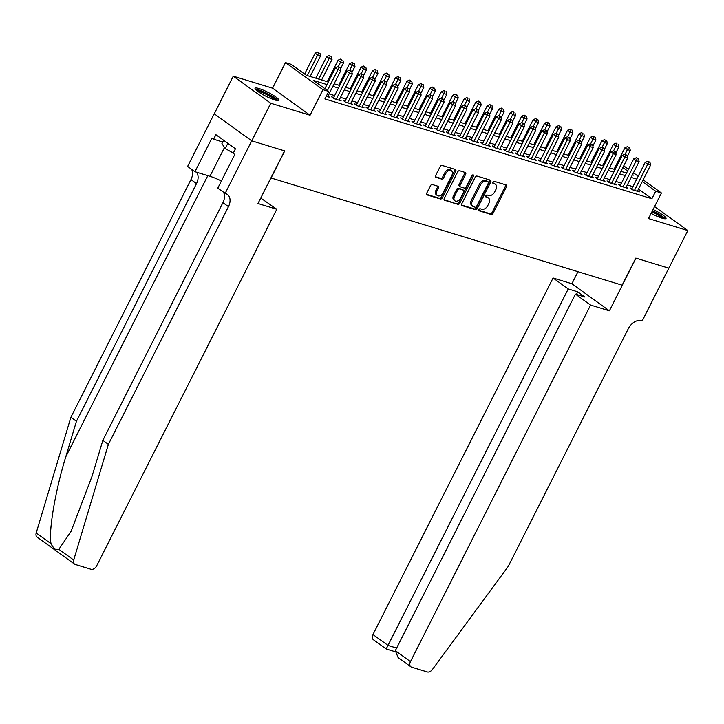 <?xml version="1.0" encoding="UTF-8"?>
<svg xmlns="http://www.w3.org/2000/svg" width="724" height="724" viewBox="0 0 724 724"><rect width="100%" height="100%" fill="white"/><g stroke="black" fill="none" stroke-linecap="round" stroke-linejoin="round"><path stroke-width="1.09" d="M478.926 209.553A1.177 0.796 125.8 0 0 479.188 210.829L491.153 214.485A1.674 1.14 125.8 0 0 493.026 213.354L506.456 186.774A1.674 1.14 125.8 0 0 506.311 185.063A1.674 1.14 125.8 0 0 506.076 184.946L494.112 181.299A1.177 0.796 125.8 0 0 493.062 183.362L494.61 183.842A5.367 3.665 125.8 0 1 495.37 184.213A5.367 3.665 125.8 0 1 495.831 189.661L494.709 191.878A5.367 3.665 125.8 0 1 488.718 195.507L487.171 195.028A1.177 0.796 125.8 0 0 486.13 197.1L487.677 197.571A5.367 3.665 125.8 0 1 488.429 197.942A5.367 3.665 125.8 0 1 488.89 203.399L487.777 205.607A5.367 3.665 125.8 0 1 481.786 209.236L480.229 208.765A1.177 0.796 125.8 0 0 478.926 209.553M274.839 99.966A13.331 2.208 26.8 0 0 278.831 100.274A13.331 2.208 26.8 0 0 272.287 94.672A13.331 2.208 26.8 0 0 259.029 88.554A13.331 2.208 26.8 0 0 255.029 88.247A13.331 2.208 26.8 0 0 261.572 93.849A13.331 2.208 26.8 0 0 274.839 99.966M651.12 213.39A13.331 2.208 26.8 0 0 662.044 218.177A13.331 2.208 26.8 0 0 666.035 218.485A13.331 2.208 26.8 0 0 653.084 209.507M432.391 184.53A1.674 1.14 125.8 0 0 430.518 185.661L426.753 193.118A1.674 1.14 125.8 0 0 426.898 194.819A1.674 1.14 125.8 0 0 427.133 194.937L440.418 198.991A1.674 1.14 125.8 0 0 442.292 197.86L455.722 171.28A1.674 1.14 125.8 0 0 455.577 169.579A1.674 1.14 125.8 0 0 455.342 169.461L442.056 165.407A1.674 1.14 125.8 0 0 440.183 166.538L435.631 175.543A1.674 1.14 125.8 0 0 435.776 177.253A1.674 1.14 125.8 0 0 436.011 177.362L441.694 179.1A1.674 1.14 125.8 0 0 443.568 177.968L445.83 173.507A4.489 3.059 125.8 0 1 451.468 170.783A4.489 3.059 125.8 0 1 451.848 175.344L443.016 192.837A4.489 3.059 125.8 0 1 437.377 195.561A4.489 3.059 125.8 0 1 436.988 191L438.463 188.086A1.674 1.14 125.8 0 0 438.319 186.385A1.674 1.14 125.8 0 0 438.083 186.267L432.391 184.53M668.858 268.188L635.989 258.151L609.391 310.813L590.576 305.066L410.472 661.618A5.131 3.493 125.8 0 0 410.915 666.822A5.131 3.493 125.8 0 0 411.63 667.175L427.296 671.962A5.131 3.493 125.8 0 0 432.373 669.546L508.212 566.43L628.278 328.732A11.964 8.163 -54.2 0 1 641.627 320.651L642.26 320.841L687.8 230.558L648.505 218.567L661.428 192.991L655.691 191.236L651.89 198.756L324.913 98.935L328.714 91.414L322.976 89.658L285.482 62.599L291.211 64.346L306.415 75.323L328.271 81.993M668.804 268.17L635.817 258.106L622.142 285.184L271.075 178.004L284.749 150.918L251.771 140.854L270.767 103.242L310.062 115.234L322.976 89.658M461.776 203.806A1.674 1.14 125.8 0 0 461.921 205.516A1.674 1.14 125.8 0 0 462.156 205.634L475.442 209.689A1.674 1.14 125.8 0 0 477.315 208.557L490.745 181.977A1.674 1.14 125.8 0 0 490.601 180.267A1.674 1.14 125.8 0 0 490.365 180.158L477.08 176.095A1.674 1.14 125.8 0 0 475.206 177.226L461.776 203.806M457.93 204.34L444.645 200.286A1.674 1.14 125.8 0 1 444.409 200.168A1.674 1.14 125.8 0 1 444.264 198.467L457.695 171.887A1.674 1.14 125.8 0 1 459.568 170.746L465.251 172.484A1.674 1.14 125.8 0 1 465.487 172.602A1.674 1.14 125.8 0 1 465.632 174.312L460.183 185.091A1.674 1.14 125.8 0 0 460.328 186.792A1.674 1.14 125.8 0 0 460.564 186.91L464.337 188.059A1.674 1.14 125.8 0 0 466.211 186.928L471.876 175.706A1.177 0.796 125.8 0 1 473.46 176.185L459.803 203.209A1.674 1.14 125.8 0 1 457.93 204.34L444.093 199.688M251.771 140.854L214.268 113.786L233.264 76.174L270.767 103.242M687.8 230.558L654.559 206.575M631.971 188.566L629.961 187.95L632.495 189.779L639.373 191.878L637.681 190.656M620.495 185.063L618.486 184.448L621.02 186.276L627.907 188.376L626.206 187.154M609.02 181.561L607.011 180.946L609.545 182.774L616.432 184.873L614.73 183.652M597.553 178.059L595.544 177.443L598.078 179.271L604.956 181.371L603.264 180.149M586.078 174.556L584.069 173.941L586.603 175.769L593.49 177.869L591.789 176.647M574.603 171.054L572.594 170.439L575.128 172.267L582.015 174.366L580.313 173.145M563.127 167.552L561.127 166.936L563.661 168.764L570.539 170.864L568.847 169.642M551.661 164.049L549.652 163.434L552.186 165.262L559.073 167.362L557.371 166.14M540.185 160.538L538.176 159.932L540.71 161.76L547.597 163.859L545.896 162.638M528.71 157.036L526.71 156.429L529.244 158.257L536.122 160.357L534.43 159.135M517.244 153.533L515.235 152.927L517.769 154.755L524.647 156.855L522.954 155.633M505.768 150.031L503.759 149.425L506.293 151.253L513.18 153.352L511.479 152.131M494.293 146.529L492.284 145.922L494.818 147.75L501.705 149.85L500.003 148.619M482.827 143.026L480.817 142.42L483.351 144.248L490.229 146.348L488.537 145.117M471.351 139.524L469.342 138.918L471.876 140.746L478.763 142.845L477.062 141.614M459.876 136.022L457.867 135.415L460.401 137.243L467.288 139.343L465.586 138.112M448.4 132.519L446.4 131.904L448.934 133.741L455.812 135.84L454.12 134.61M436.934 129.017L434.925 128.401L437.459 130.239L444.346 132.338L442.645 131.107M425.459 125.514L423.45 124.899L425.983 126.727L432.871 128.836L431.169 127.605M413.983 122.012L411.983 121.397L414.517 123.225L421.395 125.333L419.694 124.103M402.517 118.51L400.508 117.894L403.042 119.722L409.92 121.831L408.227 120.6M391.041 115.007L389.032 114.392L391.566 116.22L398.453 118.329L396.752 117.098M379.566 111.505L377.557 110.89L380.091 112.718L386.978 114.826L385.277 113.596M368.1 108.003L366.091 107.387L368.625 109.215L375.503 111.324L373.81 110.093M356.624 104.5L354.615 103.885L357.149 105.713L364.036 107.822L362.335 106.591M345.149 100.998L343.14 100.383L345.674 102.211L352.561 104.31L350.859 103.089M333.673 97.496L331.673 96.88L334.207 98.708L341.085 100.808L339.393 99.586M651.89 198.756L638.477 189.082M632.939 186.647L627.328 184.928M621.464 183.145L615.852 181.425M609.988 179.643L604.386 177.923M598.522 176.14L592.911 174.421M587.046 172.638L581.435 170.918M575.571 169.126L569.969 167.416M564.105 165.624L558.494 163.914M552.629 162.122L547.018 160.411M541.154 158.619L535.543 156.909M529.687 155.117L524.076 153.407M518.212 151.615L512.601 149.904M506.737 148.112L501.126 146.402M495.261 144.61L489.659 142.9M483.795 141.108L478.184 139.397M472.32 137.605L466.709 135.895M460.844 134.103L455.242 132.392M449.378 130.601L443.767 128.89M437.902 127.098L432.291 125.388M426.427 123.596L420.816 121.885M414.961 120.093L409.35 118.383M403.485 116.591L397.874 114.881M392.01 113.089L386.399 111.378M380.534 109.586L374.932 107.876M369.068 106.084L363.457 104.374M357.593 102.582L351.982 100.871M346.117 99.079L340.515 97.369M334.651 95.577L329.04 93.867M327.918 96.084L329.619 97.306L326.252 96.283M310.062 115.234L272.559 88.174L233.264 76.174M272.559 88.174L285.482 62.599M623.717 165.859L628.495 169.226M326.977 84.554L313.51 80.436L328.714 91.414M636.74 179.118L631.129 177.407M625.264 175.615L619.654 173.905M613.789 172.113L608.187 170.402M602.323 168.611L596.712 166.9M590.847 165.108L585.236 163.398M579.372 161.606L573.761 159.895M567.906 158.103L562.295 156.393M556.43 154.601L550.819 152.891M544.955 151.099L539.344 149.388M533.479 147.596L527.877 145.886M522.013 144.094L516.402 142.384M510.538 140.592L504.927 138.881M499.062 137.089L493.46 135.379M487.596 133.587L481.985 131.877M476.121 130.085L470.51 128.374M464.645 126.582L459.034 124.872M453.17 123.08L447.568 121.37M441.703 119.578L436.092 117.867M430.228 116.075L424.617 114.365M418.753 112.573L413.151 110.862M407.286 109.071L401.675 107.36M395.811 105.568L390.2 103.858M384.335 102.066L378.733 100.355M372.869 98.564L367.258 96.844M361.394 95.061L355.783 93.342M349.918 91.559L344.307 89.839M338.443 88.056L332.841 86.337M655.691 191.236L642.279 181.561M633.455 172.801L638.197 176.231M643.156 179.805L661.428 192.991M632.423 174.846L633.391 175.145L632.568 174.556M627.608 170.973L622.866 167.552M334.135 83.785L339.737 85.495M345.601 87.287L351.212 88.998M357.077 90.79L362.688 92.5M368.552 94.292L374.154 96.002M380.019 97.794L385.63 99.505M391.494 101.297L397.105 103.007M402.969 104.799L408.58 106.509M414.436 108.301L420.047 110.012M425.911 111.804L431.522 113.514M437.387 115.306L442.998 117.017M448.862 118.808L454.464 120.519M460.328 122.311L465.939 124.021M471.804 125.813L477.415 127.524M483.279 129.315L488.881 131.026M494.745 132.818L500.356 134.528M506.221 136.32L511.832 138.031M517.696 139.822L523.307 141.533M529.172 143.325L534.774 145.035M540.638 146.827L546.249 148.538M552.113 150.33L557.724 152.04M563.589 153.832L569.191 155.542M575.055 157.334L580.666 159.045M586.531 160.837L592.141 162.556M598.006 164.339L603.608 166.058M609.472 167.841L615.083 169.561M620.948 171.344L626.559 173.063M488.429 197.942L487.415 197.209A5.367 3.665 125.8 0 0 486.664 196.838L487.677 197.571M485.714 196.548L486.664 196.838M495.37 184.213L494.356 183.48A5.367 3.665 125.8 0 0 493.596 183.109L494.61 183.842M492.646 182.819L493.596 183.109M478.772 210.286L490.139 213.752A1.674 1.14 125.8 0 0 492.012 212.621L505.442 186.041A1.674 1.14 125.8 0 0 505.614 184.81M461.595 205.037L474.428 208.955A1.674 1.14 125.8 0 0 476.301 207.824L489.732 181.244A1.674 1.14 125.8 0 0 489.904 180.014M475.252 207.245A1.177 0.796 125.8 0 0 476.564 206.449L488.347 183.118A1.177 0.796 125.8 0 0 488.085 181.842L486.447 181.344A5.367 3.665 125.8 0 0 480.455 184.973L472.401 200.919A5.367 3.665 125.8 0 0 472.863 206.367A5.367 3.665 125.8 0 0 473.614 206.747L475.252 207.245M487.361 181.326A1.177 0.796 125.8 0 0 487.071 181.109L488.085 181.842M472.863 206.367L471.849 205.643A5.367 3.665 125.8 0 1 471.387 200.186L479.442 184.24A5.367 3.665 125.8 0 1 485.433 180.611L487.071 181.109M459.55 186.177A1.674 1.14 125.8 0 1 459.315 186.059A1.674 1.14 125.8 0 1 459.17 184.358L464.618 173.579A1.674 1.14 125.8 0 0 464.799 172.348M456.916 203.607A1.674 1.14 125.8 0 0 458.79 202.476L472.446 175.452A1.177 0.796 125.8 0 0 472.591 174.982M454.536 196.276A4.489 3.059 125.8 0 0 454.925 200.829A4.489 3.059 125.8 0 0 460.564 198.114L463.677 191.951A1.674 1.14 125.8 0 0 463.532 190.24A1.674 1.14 125.8 0 0 463.297 190.131L459.523 188.973A1.674 1.14 125.8 0 0 457.649 190.104L454.536 196.276L453.523 195.543A4.489 3.059 125.8 0 0 453.912 200.105L454.925 200.829M462.699 189.697A1.674 1.14 125.8 0 0 462.518 189.516A1.674 1.14 125.8 0 0 462.283 189.398L463.297 190.131M453.523 195.543L456.636 189.38A1.674 1.14 125.8 0 1 458.509 188.24L462.283 189.398M437.377 195.561L436.364 194.828A4.489 3.059 125.8 0 1 435.975 190.267L437.45 187.353A1.674 1.14 125.8 0 0 437.622 186.122M451.468 170.783L450.455 170.05A4.489 3.059 125.8 0 0 444.817 172.774L445.83 173.507M435.45 176.774L440.681 178.366A1.674 1.14 125.8 0 0 442.554 177.235L444.817 172.774M426.581 194.349L439.405 198.267A1.674 1.14 125.8 0 0 441.278 197.127L454.708 170.547A1.674 1.14 125.8 0 0 454.88 169.326M627.283 156.484L630.323 150.465L627.455 149.587L624.921 147.759L614.061 169.244M628.541 147.343L627.527 146.61L628.541 147.343L625.074 154.303M629.69 147.696L630.323 150.465M624.921 147.759L627.527 146.61M634.505 190.394L647.727 164.212L650.595 165.09L637.373 191.272M631.663 189.172L645.193 162.384L647.727 164.212L648.813 161.977L649.962 162.321L647.799 161.244L648.813 161.977M647.799 161.244L645.193 162.384M650.595 165.09L649.962 162.321M652.342 210.983A11.539 1.91 -153.2 0 1 663.854 218.648M662.225 218.241A10.679 1.774 26.8 0 0 651.89 211.861M665.112 218.802A13.249 2.199 26.8 0 0 652.469 210.72M256.196 90.102A11.539 1.91 -153.2 0 1 256.522 90.002A11.539 1.91 -153.2 0 1 267.826 94.084A11.539 1.91 -153.2 0 1 276.649 100.437M275.02 100.021A10.679 1.774 26.8 0 0 266.74 94.636A10.679 1.774 26.8 0 0 257.491 91.17M223.616 140.266L221.924 143.605L225.209 148.547L233.3 153.054M227.852 143.325L225.209 148.547M277.907 100.591A13.249 2.199 26.8 0 0 267.31 93.505A13.249 2.199 26.8 0 0 255.328 89.179M590.576 305.066L575.426 294.125L584.947 297.039L577.752 291.844L568.231 288.939L553.073 277.998L372.969 634.55L388.118 645.482L396.625 648.08M568.231 288.939L386.245 648.858M577.978 271.699L571.888 283.745L553.073 277.998M609.391 310.813L571.888 283.745M575.426 294.125L395.322 650.677L410.472 661.618M394.987 651.672L386.209 648.994L373.412 639.754A5.131 3.493 -54.2 0 1 372.969 634.55M577.752 291.844L576.44 294.442M410.915 666.822L398.109 657.582L395.322 650.677M58.87 549.344L73.703 560.041A5.131 3.493 125.8 0 0 74.59 564.141L37.087 537.081A5.131 3.493 -54.2 0 1 36.2 532.982L70.88 417.296L76.436 421.305L65.794 456.772C55.359 490.483 48.39 531.525 51.033 543.679C53.268 548.312 55.884 550.195 58.87 549.344L71.115 531.28L92.201 475.831L102.835 440.355L222.911 202.657A11.964 8.163 125.8 0 0 223.508 192.331M260.74 198.059L276.794 209.263L96.69 565.815A5.131 3.493 125.8 0 1 90.971 569.281L75.314 564.494A5.131 3.493 125.8 0 1 74.59 564.141M102.835 440.355L108.383 444.364L228.458 206.666A11.964 8.163 125.8 0 0 227.427 194.512A11.964 8.163 125.8 0 0 225.743 193.679L217.761 188.186L234.784 154.483L233.164 153.316L235.445 148.8L215.888 134.682L213.607 139.198L211.978 138.031L194.955 171.724L187.616 166.42L214.213 113.768L251.708 140.836L284.577 150.873L257.979 203.525L276.794 209.263M70.88 417.296L190.955 179.597A11.964 8.163 125.8 0 0 191.552 169.271M196.24 172.113A11.964 8.163 125.8 0 1 196.503 183.606L76.436 421.305M73.703 560.041L108.383 444.364M225.11 193.489L251.708 140.836M194.955 171.724L209.933 176.294A19.231 3.186 -153.2 0 1 221.399 181M213.607 139.198L222.739 141.985M615.807 152.981L618.848 146.963L615.979 146.085L613.445 144.257L602.594 165.742M617.065 143.841L616.052 143.108L617.065 143.841L613.599 150.8M618.215 144.194L618.848 146.963M613.445 144.257L616.052 143.108M604.332 149.479L607.373 143.452L604.504 142.583L601.97 140.755L591.119 162.239M605.599 140.338L604.585 139.605L605.599 140.338L602.124 147.298M606.739 140.691L607.373 143.452M601.97 140.755L604.585 139.605M592.865 145.977L595.906 139.949L593.037 139.08L590.503 137.252L579.643 158.737M594.123 136.836L593.11 136.103L594.123 136.836L590.648 143.795M595.273 137.189L595.906 139.949M590.503 137.252L593.11 136.103M581.39 142.474L584.431 136.447L581.562 135.578L579.028 133.75L568.177 155.235M582.648 133.334L581.634 132.601L582.648 133.334L579.182 140.293M583.797 133.687L584.431 136.447M579.028 133.75L581.634 132.601M623.029 186.892L636.251 160.71L639.12 161.588L625.898 187.769M620.187 185.67L633.717 158.882L636.251 160.71L637.337 158.475L638.487 158.818L636.324 157.742L637.337 158.475M636.324 157.742L633.717 158.882M639.12 161.588L638.487 158.818M611.554 183.389L624.776 157.208L627.645 158.085L614.423 184.267M608.712 182.167L622.242 155.379L624.776 157.208L625.871 154.972L627.011 155.316L624.857 154.239L625.871 154.972M624.857 154.239L622.242 155.379M627.645 158.085L627.011 155.316M600.087 179.887L613.309 153.705L616.178 154.583L602.956 180.756M597.237 178.665L610.775 151.877L613.309 153.705L614.395 151.47L615.545 151.814L613.382 150.737L614.395 151.47M613.382 150.737L610.775 151.877M616.178 154.583L615.545 151.814M588.612 176.385L601.834 150.203L604.703 151.081L591.481 177.253M585.77 175.163L599.3 148.375L601.834 150.203L602.92 147.968L604.069 148.311L601.906 147.234L602.92 147.968M601.906 147.234L599.3 148.375M604.703 151.081L604.069 148.311M569.915 138.972L572.956 132.945L570.087 132.076L567.553 130.248L556.702 151.732M571.182 129.831L570.168 129.098L571.182 129.831L567.707 136.791M572.322 130.184L572.956 132.945M567.553 130.248L570.168 129.098M577.137 172.882L590.359 146.701L593.227 147.578L580.005 173.751M574.295 171.66L587.825 144.872L590.359 146.701L591.454 144.456L592.594 144.809L590.44 143.732L591.454 144.456M590.44 143.732L587.825 144.872M593.227 147.578L592.594 144.809M558.448 135.469L561.489 129.442L558.62 128.573L556.086 126.745L545.226 148.23M559.706 126.329L558.693 125.596L559.706 126.329L556.231 133.288M560.856 126.682L561.489 129.442M556.086 126.745L558.693 125.596M565.661 169.38L578.892 143.198L581.761 144.076L568.53 170.249M562.819 168.158L576.358 141.37L578.892 143.198L579.978 140.954L581.128 141.307L578.965 140.23L579.978 140.954M578.965 140.23L576.358 141.37M581.761 144.076L581.128 141.307M546.973 131.958L550.014 125.94L547.145 125.071L544.611 123.234L533.76 144.728M548.231 122.827L547.217 122.094L548.231 122.827L544.765 129.786M549.38 123.18L550.014 125.94M544.611 123.234L547.217 122.094M554.195 165.877L567.417 139.696L570.286 140.574L557.064 166.746M551.353 164.656L564.883 137.868L567.417 139.696L568.503 137.451L569.652 137.804L567.489 136.727L568.503 137.451M567.489 136.727L564.883 137.868M570.286 140.574L569.652 137.804M535.498 128.456L538.538 122.437L535.669 121.569L533.136 119.732L522.285 141.225M536.755 119.324L535.742 118.591L536.755 119.324L533.289 126.284M537.905 119.677L538.538 122.437M533.136 119.732L535.742 118.591M542.719 162.375L555.942 136.193L558.81 137.071L545.588 163.244M539.878 161.153L553.408 134.365L555.942 136.193L557.028 133.949L558.177 134.302L556.014 133.225L557.028 133.949M556.014 133.225L553.408 134.365M558.81 137.071L558.177 134.302M524.022 124.953L527.063 118.935L524.203 118.057L521.669 116.229L510.809 137.723M525.289 115.822L524.276 115.089L525.289 115.822L521.814 122.781M526.439 116.166L527.063 118.935M521.669 116.229L524.276 115.089M531.244 158.873L544.466 132.691L547.335 133.569L534.113 159.742M528.402 157.651L541.932 130.863L544.466 132.691L545.561 130.447L546.701 130.8L544.548 129.723L545.561 130.447M544.548 129.723L541.932 130.863M547.335 133.569L546.701 130.8M512.556 121.451L515.597 115.433L512.728 114.555L510.194 112.727L499.334 134.221M513.814 112.32L512.8 111.587L513.814 112.32L510.348 119.279M514.963 112.663L515.597 115.433M510.194 112.727L512.8 111.587M519.778 155.361L533 129.189L535.869 130.067L522.647 156.239M516.927 154.149L530.466 127.361L533 129.189L534.086 126.944L535.235 127.297L533.072 126.211L534.086 126.944M533.072 126.211L530.466 127.361M535.869 130.067L535.235 127.297M501.08 117.949L504.121 111.93L501.252 111.053L498.718 109.224L487.867 130.718M502.338 108.817L501.325 108.084L502.338 108.817L498.872 115.777M503.488 109.161L504.121 111.93M498.718 109.224L501.325 108.084M508.302 151.859L521.524 125.686L524.393 126.564L511.171 152.737M505.461 150.646L518.99 123.858L521.524 125.686L522.61 123.442L523.76 123.795L521.597 122.709L522.61 123.442M521.597 122.709L518.99 123.858M524.393 126.564L523.76 123.795M489.605 114.446L492.646 108.428L489.777 107.55L487.243 105.722L476.392 127.216M490.872 105.315L489.858 104.582L490.872 105.315L487.397 112.274M492.012 105.659L492.646 108.428M487.243 105.722L489.858 104.582M496.827 148.357L510.049 122.184L512.918 123.062L499.696 149.234M493.985 147.144L507.515 120.356L510.049 122.184L511.144 119.94L512.284 120.293L510.13 119.207L511.144 119.94M510.13 119.207L507.515 120.356M512.918 123.062L512.284 120.293M478.139 110.944L481.179 104.926L478.311 104.048L475.777 102.22L464.917 123.713M479.397 101.812L478.383 101.079L479.397 101.812L475.921 108.772M480.546 102.156L481.179 104.926M475.777 102.22L478.383 101.079M485.361 144.854L498.583 118.682L501.451 119.56L488.229 145.732M482.51 143.642L496.049 116.854L498.583 118.682L499.669 116.437L500.818 116.79L498.655 115.704L499.669 116.437M498.655 115.704L496.049 116.854M501.451 119.56L500.818 116.79M466.663 107.442L469.704 101.423L466.835 100.546L464.301 98.717L453.45 120.211M467.921 98.31L466.908 97.577L467.921 98.31L464.455 105.27M469.071 98.654L469.704 101.423M464.301 98.717L466.908 97.577M473.885 141.352L487.107 115.179L489.976 116.057L476.754 142.23M471.043 140.139L484.573 113.351L487.107 115.179L488.193 112.935L489.343 113.288L487.18 112.202L488.193 112.935M487.18 112.202L484.573 113.351M489.976 116.057L489.343 113.288M455.188 103.939L458.229 97.921L455.36 97.043L452.826 95.215L441.975 116.709M456.455 94.808L455.441 94.075L456.455 94.808L452.98 101.767M457.595 95.152L458.229 97.921M452.826 95.215L455.441 94.075M462.41 137.85L475.632 111.677L478.501 112.555L465.279 138.727M459.568 136.637L473.098 109.849L475.632 111.677L476.727 109.433L477.867 109.786L475.713 108.7L476.727 109.433M475.713 108.7L473.098 109.849M478.501 112.555L477.867 109.786M443.722 100.437L446.762 94.419L443.893 93.541L441.359 91.713L430.499 113.206M444.979 91.305L443.966 90.572L444.979 91.305L441.504 98.265M446.129 91.649L446.762 94.419M441.359 91.713L443.966 90.572M450.934 134.347L464.165 108.175L467.025 109.053L453.803 135.225M448.093 133.135L461.631 106.347L464.165 108.175L465.251 105.93L466.401 106.283L464.238 105.197L465.251 105.93M464.238 105.197L461.631 106.347M467.025 109.053L466.401 106.283M432.246 96.935L435.287 90.916L432.418 90.038L429.884 88.21L419.033 109.704M433.504 87.803L432.49 87.07L433.504 87.803L430.038 94.754M434.653 88.147L435.287 90.916M429.884 88.21L432.49 87.07M439.468 130.845L452.69 104.672L455.559 105.55L442.337 131.723M436.626 129.632L450.156 102.844L452.69 104.672L453.776 102.428L454.925 102.781L452.762 101.695L453.776 102.428M452.762 101.695L450.156 102.844M455.559 105.55L454.925 102.781M420.771 93.432L423.812 87.414L420.943 86.536L418.409 84.708L407.558 106.202M422.029 84.292L421.015 83.568L422.029 84.292L418.562 91.251M423.178 84.645L423.812 87.414M418.409 84.708L421.015 83.568M427.993 127.343L441.215 101.17L444.084 102.039L430.861 128.22M425.151 126.13L438.681 99.342L441.215 101.17L442.301 98.926L443.45 99.279L441.287 98.193L442.301 98.926M441.287 98.193L438.681 99.342M444.084 102.039L443.45 99.279M409.295 89.93L412.336 83.912L409.476 83.034L406.942 81.206L396.082 102.699M410.562 80.789L409.549 80.065L410.562 80.789L407.087 87.749M411.712 81.142L412.336 83.912M406.942 81.206L409.549 80.065M416.517 123.84L429.739 97.668L432.608 98.536L419.386 124.718M413.676 122.627L427.205 95.84L429.739 97.668L430.834 95.423L431.975 95.776L429.821 94.69L430.834 95.423M429.821 94.69L427.205 95.84M432.608 98.536L431.975 95.776M397.829 86.428L400.87 80.409L398.001 79.531L395.467 77.703L384.607 99.188M399.087 77.287L398.073 76.563L399.087 77.287L395.621 84.246M400.236 77.64L400.87 80.409M395.467 77.703L398.073 76.563M405.051 120.338L418.273 94.165L421.142 95.034L407.92 121.216M402.2 119.125L415.739 92.337L418.273 94.165L419.359 91.921L420.508 92.274L418.345 91.188L419.359 91.921M418.345 91.188L415.739 92.337M421.142 95.034L420.508 92.274M386.354 82.925L389.394 76.907L386.526 76.029L383.992 74.201L373.141 95.686M387.612 73.785L386.598 73.061L387.612 73.785L384.145 80.744M388.761 74.138L389.394 76.907M383.992 74.201L386.598 73.061M393.575 116.835L406.798 90.663L409.666 91.532L396.444 117.713M390.734 115.623L404.264 88.835L406.798 90.663L407.884 88.419L409.033 88.771L406.87 87.685L407.884 88.419M406.87 87.685L404.264 88.835M409.666 91.532L409.033 88.771M374.878 79.423L377.919 73.405L375.05 72.527L372.516 70.699L361.665 92.183M376.145 70.282L375.132 69.558L376.145 70.282L372.67 77.242M377.285 70.635L377.919 73.405M372.516 70.699L375.132 69.558M382.1 113.333L395.322 87.161L398.191 88.029L384.969 114.211M379.258 112.12L392.788 85.332L395.322 87.161L396.417 84.916L397.557 85.269L395.404 84.183L396.417 84.916M395.404 84.183L392.788 85.332M398.191 88.029L397.557 85.269M363.412 75.92L366.453 69.902L363.584 69.024L361.05 67.196L350.19 88.681M364.67 66.78L363.656 66.047L364.67 66.78L361.195 73.739M365.819 67.133L366.453 69.902M361.05 67.196L363.656 66.047M370.634 109.831L383.856 83.658L386.725 84.527L373.493 110.709M367.783 108.618L381.322 81.821L383.856 83.658L384.942 81.414L386.091 81.767L383.928 80.681L384.942 81.414M383.928 80.681L381.322 81.821M386.725 84.527L386.091 81.767M351.936 72.418L354.977 66.4L352.108 65.522L349.574 63.694L338.723 85.179M353.194 63.278L352.181 62.545L353.194 63.278L349.728 70.237M354.344 63.631L354.977 66.4M349.574 63.694L352.181 62.545M359.158 106.328L372.38 80.156L375.249 81.025L362.027 107.206M356.317 105.116L369.846 78.319L372.38 80.156L373.466 77.911L374.616 78.264L372.453 77.178L373.466 77.911M372.453 77.178L369.846 78.319M375.249 81.025L374.616 78.264M340.461 68.916L343.502 62.898L340.633 62.02L338.099 60.192L327.248 81.676M341.728 59.775L340.714 59.042L341.728 59.775L338.253 66.735M342.868 60.128L343.502 62.898M338.099 60.192L340.714 59.042M347.683 102.826L360.905 76.644L363.774 77.522L350.552 103.704M344.841 101.613L358.371 74.816L360.905 76.644L361.991 74.409L363.14 74.753L360.977 73.676L361.991 74.409M360.977 73.676L358.371 74.816M363.774 77.522L363.14 74.753M321.637 79.966L332.035 59.395L329.167 58.517L326.633 56.689L315.773 78.174M330.253 56.273L329.239 55.54L330.253 56.273L318.768 79.088M331.402 56.626L332.035 59.395M326.633 56.689L329.239 55.54M336.207 99.324L349.439 73.142L352.298 74.02L339.076 100.202M333.366 98.111L346.905 71.314L349.439 73.142L350.525 70.907L351.674 71.251L349.511 70.174L350.525 70.907M349.511 70.174L346.905 71.314M352.298 74.02L351.674 71.251M310.162 76.463L320.56 55.893L317.691 55.015L315.157 53.187L304.632 74.029M318.777 52.771L317.764 52.038L318.777 52.771L307.302 75.586M319.927 53.124L320.56 55.893M315.157 53.187L317.764 52.038M327.429 90.491L337.963 69.64L340.832 70.518L327.61 96.699M324.895 88.654L335.429 67.812L337.963 69.64L339.049 67.404L340.199 67.748L338.036 66.671L339.049 67.404M338.036 66.671L335.429 67.812M340.832 70.518L340.199 67.748M505.442 186.041L506.456 186.774M492.012 212.621L493.026 213.354M490.139 213.752L491.153 214.485M489.732 181.244L490.745 181.977M476.301 207.824L477.315 208.557M474.428 208.955L475.442 209.689M485.433 180.611L486.447 181.344M479.442 184.24L480.455 184.973M471.387 200.186L472.401 200.919M464.618 173.579L465.632 174.312M459.17 184.358L460.183 185.091M472.446 175.452L473.46 176.185M458.79 202.476L459.803 203.209M458.509 188.24L459.523 188.973M456.636 189.38L457.649 190.104M437.45 187.353L438.463 188.086M435.975 190.267L436.988 191M442.554 177.235L443.568 177.968M440.681 178.366L441.694 179.1M454.708 170.547L455.722 171.28M441.278 197.127L442.292 197.86M439.405 198.267L440.418 198.991M65.794 456.772L207.806 175.651M222.911 202.657L228.458 206.666M196.503 183.606L190.955 179.597M36.2 532.982L51.033 543.679M224.494 147.47L209.933 176.294M487.234 181.19L488.248 181.923M459.315 186.059L460.328 186.792M462.518 189.516L463.532 190.24"/></g></svg>
